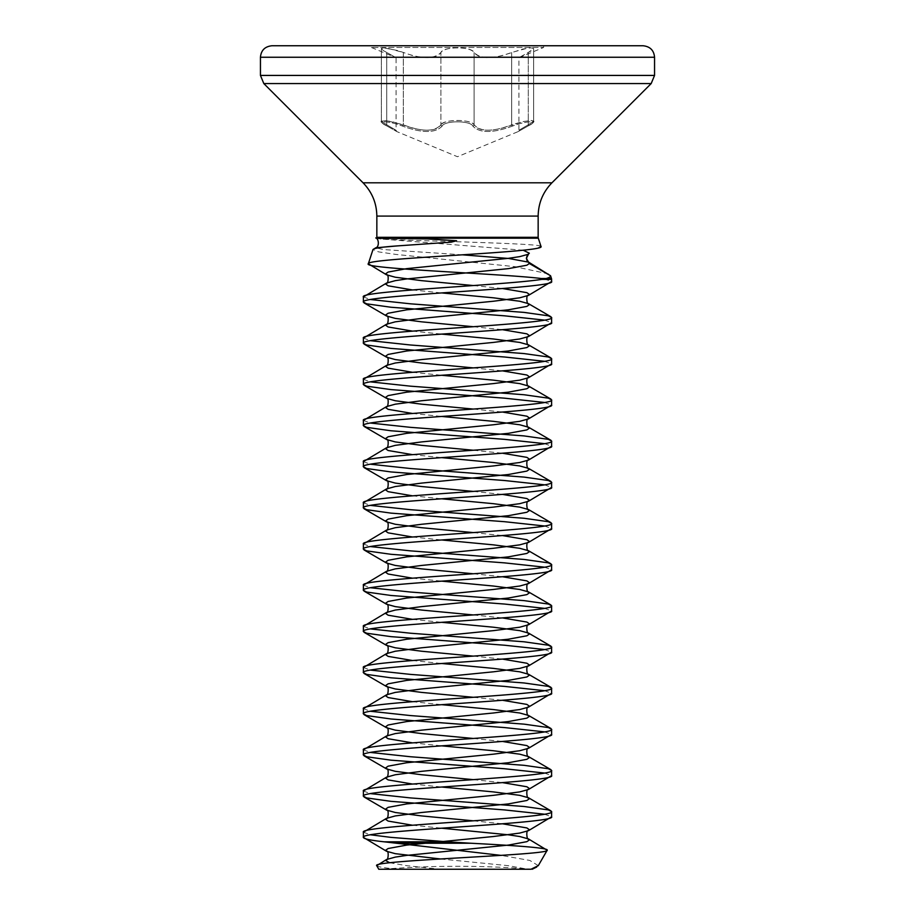 <?xml version="1.0" encoding="UTF-8"?>
<svg xmlns="http://www.w3.org/2000/svg" width="915" height="915" viewBox="0 0 915 915"><rect width="100%" height="100%" fill="white"/><g stroke="black" fill="none" stroke-linecap="round" stroke-linejoin="round"><path stroke-width="0.69" stroke-dasharray="4.58 3.43" d="M376.591 238.518L381.738 239.055C408.273 240.851 545.18 243.333 541.005 246.467L538.443 247.942M548.76 273.974L514.916 266.665L395.76 254.404L378.604 251.877L372.965 249.612M544.299 278.938L551.619 281.511M376.728 865.693C377.632 866.848 384.872 868.038 398.425 869.25L378.776 869.25M363.381 832.227L370.552 834.8M544.448 814.213L551.619 816.786M363.381 791.052L370.552 793.625M544.448 773.038L551.619 775.611M363.381 749.877L370.552 752.45M544.448 731.863L551.619 734.436M363.381 708.702L370.552 711.275M544.448 690.688L551.619 693.261M363.381 667.527L370.552 670.1M544.448 649.513L551.619 652.086M363.381 626.352L370.552 628.925M544.448 608.338L551.619 610.911M363.381 585.177L370.552 587.75M544.448 567.163L551.619 569.736M363.381 544.002L370.552 546.575M544.448 525.988L551.619 528.561M363.381 502.827L370.552 505.4M544.448 484.813L551.619 487.386M363.381 461.652L370.552 464.225M544.448 443.638L551.619 446.211M363.381 420.477L370.552 423.05M544.448 402.463L551.619 405.036M363.381 379.302L370.552 381.875M544.448 361.288L551.619 363.861M363.381 338.127L370.552 340.7M544.448 320.113L551.619 322.686M363.381 296.952L370.552 299.525M398.425 869.25L532.187 869.25M532.072 869.239A941.135 941.135 0 0 0 382.813 869.25L530.997 869.25M643.039 45.75L271.961 45.75M387.171 126.087L396.961 131.646L387.171 126.087C374.818 120.425 387.834 120.425 402.509 126.087C387.811 120.425 374.83 120.425 387.171 126.087A1.407 0.904 -62.8 0 1 387.034 126.041A1.407 0.904 117.2 0 0 387.171 126.087M442.162 126.087C435.334 133.27 422.124 133.27 402.509 126.087C422.192 133.27 435.414 133.27 442.162 126.087C444.507 120.425 470.516 120.425 472.838 126.087C470.493 120.425 444.484 120.425 442.162 126.087A1.407 1.281 31.5 0 1 440.893 124.783C443.432 119.122 471.545 119.11 474.107 124.783C471.774 122.05 466.238 120.608 457.5 120.448C448.75 120.608 443.215 122.05 440.893 124.783C434.556 131.966 422.032 131.966 403.321 124.783L386.748 120.677L381.349 121.169L383.945 120.46L392.158 121.615L411.899 127.837C427.019 131.783 436.695 130.765 440.893 124.783A1.407 1.281 31.5 0 0 442.162 126.087M512.491 126.087C492.808 133.27 479.586 133.27 472.838 126.087C479.666 133.27 492.876 133.27 512.491 126.087C527.189 120.425 540.17 120.425 527.829 126.087C540.182 120.425 527.166 120.425 512.491 126.087L511.679 124.783C493.048 131.966 480.512 131.966 474.107 124.783C478.259 130.754 487.924 131.771 503.101 127.837L523.357 121.512L531.649 120.46L533.651 121.169L531.055 120.46L522.842 121.615L511.679 124.783L512.491 126.087M543.647 45.75L543.647 47.454L371.353 47.454L543.647 47.454L518.908 57.702L518.908 130.342L518.267 131.531L527.966 126.041A1.407 0.904 -117.2 0 1 527.829 126.087A1.407 0.904 62.8 0 0 527.966 126.041A1.407 0.904 -117.2 0 0 528.287 124.783L528.287 52.475L518.908 57.702L531.798 50.485L533.651 48.575L531.066 47.809L527.486 48.163L511.679 52.475C493.036 59.235 480.512 59.235 474.107 52.475C471.808 49.536 466.273 47.98 457.5 47.809C448.727 47.98 443.203 49.524 440.893 52.475L440.893 124.783L440.893 52.475C434.488 59.235 421.964 59.235 403.321 52.475L403.321 124.783L402.509 126.087L403.321 124.783L403.321 52.475L386.771 48.06L383.351 47.809L381.349 48.575L381.349 121.169C382.573 123.079 379.588 121.741 387.034 126.041A1.407 0.904 117.2 0 1 386.713 124.783L381.349 121.169L386.713 124.783C399.009 131.966 399.009 131.966 386.713 124.783C399.009 131.966 399.009 131.966 386.713 124.783A1.407 0.904 -62.8 0 0 387.034 126.041L396.961 131.646L457.5 156.728L518.039 131.646L527.966 126.041A1.407 0.904 62.8 0 0 528.287 124.783L533.651 121.169L528.287 124.783C515.991 131.966 515.991 131.966 528.287 124.783C515.991 131.966 515.991 131.966 528.287 124.783L528.287 52.475L533.651 48.575L531.066 47.809L522.842 49.055L503.101 55.358C487.992 59.063 478.328 58.102 474.107 52.475C471.614 46.379 443.363 46.379 440.893 52.475C436.718 58.091 427.053 59.052 411.899 55.358L397.51 50.485L383.351 47.809L381.349 48.575L383.191 50.474L396.092 57.702L371.353 47.454L371.353 45.75L543.647 45.75L371.353 45.75M381.361 121.169L381.361 121.169C380.228 121.649 382.127 123.273 387.034 126.041L396.733 131.531L396.092 130.342L396.092 57.702L383.191 50.474L381.349 48.575L381.349 121.169M474.107 124.783A1.407 1.281 148.5 0 1 472.838 126.087A1.407 1.281 148.5 0 0 474.107 124.783L474.107 52.475L474.107 124.783M422.17 869.25L382.813 869.25M538.306 865.647L529.796 860.432L501.111 855.388M376.694 238.186L538.306 238.186M538.157 237.317L376.843 237.317M551.471 278.515L546.095 278.515M546.712 279.384L551.619 279.384M538.157 216.077L376.843 216.077M551.939 182.806L363.061 182.806M651.183 83.574L263.817 83.574M654.557 75.43L260.443 75.43M654.557 57.256L260.443 57.256M511.679 124.783L511.679 52.475L511.679 124.783M386.713 124.783L386.713 52.475L386.713 124.783M473.387 285.549L502.575 288.534M473.387 326.724L502.575 329.709M473.387 367.899L502.575 370.884M473.387 409.074L502.575 412.059M473.387 450.249L502.575 453.234M473.387 491.424L502.575 494.409M473.387 532.599L502.575 535.584M473.387 573.774L502.575 576.759M473.387 614.949L502.575 617.934M473.387 656.124L502.575 659.109M473.387 697.299L502.575 700.284M473.387 738.474L502.575 741.459M473.387 779.649L502.575 782.634M473.387 820.824L502.575 823.809M440.538 858.968L508.294 865.682L526.628 869.021M412.425 289.929L441.613 292.914M412.425 331.104L441.613 334.089M412.425 372.279L441.613 375.264M412.425 413.454L441.613 416.439M412.425 454.629L441.613 457.614M412.425 495.804L441.613 498.789M412.425 536.979L441.613 539.964M412.425 578.154L441.613 581.139M412.425 619.329L441.613 622.314M412.425 660.504L441.613 663.489M412.425 701.679L441.613 704.664M412.425 742.854L441.613 745.839M412.425 784.029L441.613 787.014M412.425 825.204L441.613 828.189M389.653 862.719L406.706 865.682L437.988 869.021M462.384 254.816L383.591 249.555L375.745 247.805M523.208 250.23L381.738 239.055M533.651 121.169L533.651 48.575L533.651 121.169C532.427 123.079 535.412 121.741 527.966 126.041C532.873 123.273 534.772 121.649 533.639 121.169L533.639 121.169M527.966 126.041L518.256 131.531"/><path stroke-width="1.37" d="M538.157 216.077L376.843 216.077L376.843 237.317L538.157 237.317L538.157 216.077C538.352 203.164 542.95 192.07 551.939 182.806L651.183 83.574L654.557 75.43L654.557 57.256C653.928 50.336 650.096 46.493 643.039 45.75L271.961 45.75C264.904 46.493 261.072 50.336 260.443 57.256L654.557 57.256M376.843 237.317A2.825 2.825 0 0 1 376.694 238.186L427.339 238.941L456.585 240.748L451.392 242.12L397.167 245.918C381.795 246.993 373.732 248.228 372.965 249.612L375.745 247.805L397.167 245.918M538.157 237.317A2.825 2.825 0 0 0 538.306 238.186L541.005 246.467C547.17 252.448 364.056 258.19 368.333 263.783L372.965 249.612M538.443 247.942L541.005 246.467M523.208 250.23L529.327 253.203L527.326 255.102L526.354 258.35L529.327 263.497L550.578 275.77L528.664 262.17L508.889 258.488L462.384 254.816M541.783 279.384L546.095 278.515C549.377 277.6 550.864 276.685 550.578 275.77L551.471 278.515A2.825 2.825 0 0 1 551.619 279.384L541.783 279.384C504.131 285.24 357.822 291.096 363.381 296.952L386.553 283.055L385.673 284.085L388.12 285.8L412.425 289.929M551.471 278.515L541.28 278.515C502.998 273.722 361.78 268.827 368.333 263.783L386.553 274.82L395.291 277.222L421.586 280.653L473.387 285.549M541.28 278.515L544.299 278.938M376.728 865.693L378.776 869.25L530.997 869.25L538.306 865.647L547.181 850.252C551.002 855.136 369.809 860.272 376.728 865.693L386.553 859.505L385.673 860.535L389.653 862.719M363.381 296.952L363.381 302.099C357.559 295.236 557.441 288.374 551.619 281.511L528.447 295.408L519.709 297.81L493.414 301.241L406.706 309.819L388.12 313.25L385.673 314.966L386.553 315.995L395.291 318.397L421.586 321.828L473.387 326.724M551.619 281.511L551.619 279.384M551.619 816.786L551.619 811.639C557.441 818.502 357.559 825.364 363.381 832.227L363.381 837.374C357.559 830.511 557.441 823.649 551.619 816.786L528.447 830.683L519.709 833.085L493.414 836.516L406.706 845.094L388.12 848.525L385.673 850.241L386.553 851.27L395.291 853.672L440.538 858.968M441.613 787.014L493.414 791.91L519.709 795.341L528.447 797.743L529.327 798.772L526.88 800.488L508.294 803.919L421.586 812.497L395.291 815.928L386.553 818.33L363.381 832.227M551.619 775.611L551.619 770.464C557.441 777.327 357.559 784.189 363.381 791.052L363.381 796.199C357.559 789.336 557.441 782.474 551.619 775.611L528.447 789.508L519.709 791.91L493.414 795.341L406.706 803.919L388.12 807.35L385.673 809.066L386.553 810.095L395.291 812.497L421.586 815.928L473.387 820.824M441.613 745.839L493.414 750.735L519.709 754.166L528.447 756.568L529.327 757.597L526.88 759.313L508.294 762.744L421.586 771.322L395.291 774.753L386.553 777.155L363.381 791.052M551.619 734.436L551.619 729.289C557.441 736.152 357.559 743.014 363.381 749.877L363.381 755.024C357.559 748.161 557.441 741.299 551.619 734.436L528.447 748.333L519.709 750.735L493.414 754.166L406.706 762.744L388.12 766.175L385.673 767.891L386.553 768.92L395.291 771.322L421.586 774.753L473.387 779.649M441.613 704.664L493.414 709.56L519.709 712.991L528.447 715.393L529.327 716.422L526.88 718.138L508.294 721.569L421.586 730.147L395.291 733.578L386.553 735.98L363.381 749.877M551.619 693.261L551.619 688.114C557.441 694.977 357.559 701.839 363.381 708.702L363.381 713.849C357.559 706.986 557.441 700.124 551.619 693.261L528.447 707.158L519.709 709.56L493.414 712.991L406.706 721.569L388.12 725L385.673 726.716L386.553 727.745L395.291 730.147L421.586 733.578L473.387 738.474M441.613 663.489L493.414 668.385L519.709 671.816L528.447 674.218L529.327 675.247L526.88 676.963L508.294 680.394L421.586 688.972L395.291 692.403L386.553 694.805L363.381 708.702M551.619 652.086L551.619 646.939C557.441 653.802 357.559 660.664 363.381 667.527L363.381 672.674C357.559 665.811 557.441 658.949 551.619 652.086L528.447 665.983L519.709 668.385L493.414 671.816L406.706 680.394L388.12 683.825L385.673 685.541L386.553 686.57L395.291 688.972L421.586 692.403L473.387 697.299M441.613 622.314L493.414 627.21L519.709 630.641L528.447 633.043L529.327 634.072L526.88 635.788L508.294 639.219L421.586 647.797L395.291 651.228L386.553 653.63L363.381 667.527M551.619 610.911L551.619 605.764C557.441 612.627 357.559 619.489 363.381 626.352L363.381 631.499C357.559 624.636 557.441 617.774 551.619 610.911L528.447 624.808L519.709 627.21L493.414 630.641L406.706 639.219L388.12 642.65L385.673 644.366L386.553 645.395L395.291 647.797L421.586 651.228L473.387 656.124M441.613 581.139L493.414 586.035L519.709 589.466L528.447 591.868L529.327 592.897L526.88 594.613L508.294 598.044L421.586 606.622L395.291 610.053L386.553 612.455L363.381 626.352M551.619 569.736L551.619 564.589C557.441 571.452 357.559 578.314 363.381 585.177L363.381 590.324C357.559 583.461 557.441 576.599 551.619 569.736L528.447 583.633L519.709 586.035L493.414 589.466L406.706 598.044L388.12 601.475L385.673 603.191L386.553 604.22L395.291 606.622L421.586 610.053L473.387 614.949M441.613 539.964L493.414 544.86L519.709 548.291L528.447 550.693L529.327 551.722L526.88 553.438L508.294 556.869L421.586 565.447L395.291 568.878L386.553 571.28L363.381 585.177M551.619 528.561L551.619 523.414C557.441 530.277 357.559 537.139 363.381 544.002L363.381 549.149C357.559 542.286 557.441 535.424 551.619 528.561L528.447 542.458L519.709 544.86L493.414 548.291L406.706 556.869L388.12 560.3L385.673 562.016L386.553 563.045L395.291 565.447L421.586 568.878L473.387 573.774M441.613 498.789L493.414 503.685L519.709 507.116L528.447 509.518L529.327 510.547L526.88 512.263L508.294 515.694L421.586 524.272L395.291 527.703L386.553 530.105L363.381 544.002M551.619 487.386L551.619 482.239C557.441 489.102 357.559 495.964 363.381 502.827L363.381 507.974C357.559 501.111 557.441 494.249 551.619 487.386L528.447 501.283L519.709 503.685L493.414 507.116L406.706 515.694L388.12 519.125L385.673 520.841L386.553 521.87L395.291 524.272L421.586 527.703L473.387 532.599M441.613 457.614L493.414 462.51L519.709 465.941L528.447 468.343L529.327 469.372L526.88 471.088L508.294 474.519L421.586 483.097L395.291 486.528L386.553 488.93L363.381 502.827M551.619 446.211L551.619 441.064C557.441 447.927 357.559 454.789 363.381 461.652L363.381 466.799C357.559 459.936 557.441 453.074 551.619 446.211L528.447 460.108L519.709 462.51L493.414 465.941L406.706 474.519L388.12 477.95L385.673 479.666L386.553 480.695L395.291 483.097L421.586 486.528L473.387 491.424M441.613 416.439L493.414 421.335L519.709 424.766L528.447 427.168L529.327 428.197L526.88 429.913L508.294 433.344L421.586 441.922L395.291 445.353L386.553 447.755L363.381 461.652M551.619 405.036L551.619 399.889C557.441 406.752 357.559 413.614 363.381 420.477L363.381 425.624C357.559 418.761 557.441 411.899 551.619 405.036L528.447 418.933L519.709 421.335L493.414 424.766L406.706 433.344L388.12 436.775L385.673 438.491L386.553 439.52L395.291 441.922L421.586 445.353L473.387 450.249M441.613 375.264L493.414 380.16L519.709 383.591L528.447 385.993L529.327 387.022L526.88 388.738L508.294 392.169L421.586 400.747L395.291 404.178L386.553 406.58L363.381 420.477M551.619 363.861L551.619 358.714C557.441 365.577 357.559 372.439 363.381 379.302L363.381 384.449C357.559 377.586 557.441 370.724 551.619 363.861L528.447 377.758L519.709 380.16L493.414 383.591L406.706 392.169L388.12 395.6L385.673 397.316L386.553 398.345L395.291 400.747L421.586 404.178L473.387 409.074M441.613 334.089L493.414 338.985L519.709 342.416L528.447 344.818L529.327 345.847L526.88 347.563L508.294 350.994L421.586 359.572L395.291 363.003L386.553 365.405L363.381 379.302M551.619 322.686L551.619 317.539C557.441 324.402 357.559 331.264 363.381 338.127L363.381 343.274C357.559 336.411 557.441 329.549 551.619 322.686L528.447 336.583L519.709 338.985L493.414 342.416L406.706 350.994L388.12 354.425L385.673 356.141L386.553 357.17L395.291 359.572L421.586 363.003L473.387 367.899M441.613 292.914L493.414 297.81L519.709 301.241L528.447 303.643L529.327 304.672L526.88 306.388L508.294 309.819L421.586 318.397L395.291 321.828L386.553 324.23L363.381 338.127M384.357 841.834C370.586 840.347 363.598 838.861 363.381 837.374L386.553 851.27C389.275 850.012 388.097 861.324 386.553 859.505L395.291 857.103L406.706 855.388L508.294 845.094L526.88 841.663L529.327 839.947L528.447 838.918L547.181 850.252C549.24 847.873 514.882 845.54 470.951 843.241L447.652 841.834L384.357 841.834L396.55 843.241L470.951 843.241M370.552 834.8L390.957 837.374L447.652 841.834M363.381 796.199L366.595 797.914L390.957 801.346L504.554 809.924L544.448 814.213M370.552 793.625L410.446 797.914L524.043 806.492L548.405 809.924L551.619 811.639M363.381 755.024L366.595 756.739L390.957 760.171L504.554 768.749L544.448 773.038M370.552 752.45L410.446 756.739L524.043 765.317L548.405 768.749L551.619 770.464M363.381 713.849L366.595 715.564L390.957 718.996L504.554 727.574L544.448 731.863M370.552 711.275L410.446 715.564L524.043 724.142L548.405 727.574L551.619 729.289M363.381 672.674L366.595 674.389L390.957 677.821L504.554 686.399L544.448 690.688M370.552 670.1L410.446 674.389L524.043 682.967L548.405 686.399L551.619 688.114M363.381 631.499L366.595 633.214L390.957 636.646L504.554 645.224L544.448 649.513M370.552 628.925L410.446 633.214L524.043 641.792L548.405 645.224L551.619 646.939M363.381 590.324L366.595 592.039L390.957 595.471L504.554 604.049L544.448 608.338M370.552 587.75L410.446 592.039L524.043 600.617L548.405 604.049L551.619 605.764M363.381 549.149L366.595 550.864L390.957 554.296L504.554 562.874L544.448 567.163M370.552 546.575L410.446 550.864L524.043 559.442L548.405 562.874L551.619 564.589M363.381 507.974L366.595 509.689L390.957 513.121L504.554 521.699L544.448 525.988M370.552 505.4L410.446 509.689L524.043 518.267L548.405 521.699L551.619 523.414M363.381 466.799L366.595 468.514L390.957 471.946L504.554 480.524L544.448 484.813M370.552 464.225L410.446 468.514L524.043 477.092L548.405 480.524L551.619 482.239M363.381 425.624L366.595 427.339L390.957 430.771L504.554 439.349L544.448 443.638M370.552 423.05L410.446 427.339L524.043 435.917L548.405 439.349L551.619 441.064M363.381 384.449L366.595 386.164L390.957 389.596L504.554 398.174L544.448 402.463M370.552 381.875L410.446 386.164L524.043 394.742L548.405 398.174L551.619 399.889M363.381 343.274L366.595 344.989L390.957 348.421L504.554 356.999L544.448 361.288M370.552 340.7L410.446 344.989L524.043 353.567L548.405 356.999L551.619 358.714M363.381 302.099L366.595 303.814L390.957 307.246L504.554 315.824L544.448 320.113M370.552 299.525L410.446 303.814L524.043 312.392L548.405 315.824L551.619 317.539M532.187 869.25L536.705 867.031M501.111 855.388L396.55 843.241M538.306 238.186L376.694 238.186M376.843 216.077C376.648 203.164 372.05 192.07 363.061 182.806L551.939 182.806M363.061 182.806L263.817 83.574L651.183 83.574M263.817 83.574L260.443 75.43L654.557 75.43M526.354 258.35L528.447 254.233L519.709 256.635L508.294 258.35L406.706 268.644L388.12 272.075L385.673 273.791L386.553 274.82C389.275 273.562 388.097 284.874 386.553 283.055L395.291 280.653L406.706 278.938L508.294 268.644L526.88 265.213L529.327 263.497L528.664 262.17C526.594 261.244 526.148 258.888 527.326 255.102M502.575 288.534L526.88 292.663L529.327 294.378L528.447 295.408C525.725 294.15 526.903 305.461 528.447 303.643L550.933 316.75M502.575 329.709L526.88 333.838L529.327 335.553L528.447 336.583C525.725 335.325 526.903 346.636 528.447 344.818L550.933 357.925M502.575 370.884L526.88 375.013L529.327 376.728L528.447 377.758C525.725 376.5 526.903 387.811 528.447 385.993L550.933 399.1M502.575 412.059L526.88 416.188L529.327 417.903L528.447 418.933C525.725 417.675 526.903 428.986 528.447 427.168L550.933 440.275M502.575 453.234L526.88 457.363L529.327 459.078L528.447 460.108C525.725 458.85 526.903 470.161 528.447 468.343L550.933 481.45M502.575 494.409L526.88 498.538L529.327 500.253L528.447 501.283C525.725 500.025 526.903 511.336 528.447 509.518L550.933 522.625M502.575 535.584L526.88 539.713L529.327 541.428L528.447 542.458C525.725 541.2 526.903 552.511 528.447 550.693L550.933 563.8M502.575 576.759L526.88 580.888L529.327 582.603L528.447 583.633C525.725 582.375 526.903 593.686 528.447 591.868L550.933 604.975M502.575 617.934L526.88 622.063L529.327 623.778L528.447 624.808C525.725 623.55 526.903 634.861 528.447 633.043L550.933 646.15M502.575 659.109L526.88 663.238L529.327 664.953L528.447 665.983C525.725 664.725 526.903 676.036 528.447 674.218L550.933 687.325M502.575 700.284L526.88 704.413L529.327 706.128L528.447 707.158C525.725 705.9 526.903 717.211 528.447 715.393L550.933 728.5M502.575 741.459L526.88 745.588L529.327 747.303L528.447 748.333C525.725 747.075 526.903 758.386 528.447 756.568L550.933 769.675M502.575 782.634L526.88 786.763L529.327 788.478L528.447 789.508C525.725 788.25 526.903 799.561 528.447 797.743L550.933 810.85M502.575 823.809L526.88 827.938L529.327 829.653L528.447 830.683C525.725 829.425 526.903 840.736 528.447 838.918L519.709 836.516L508.294 834.8L441.613 828.189M364.067 302.888L386.553 315.995C389.275 314.737 388.097 326.049 386.553 324.23L385.673 325.26L388.12 326.975L412.425 331.104M364.067 344.063L386.553 357.17C389.275 355.912 388.097 367.224 386.553 365.405L385.673 366.435L388.12 368.15L412.425 372.279M364.067 385.238L386.553 398.345C389.275 397.087 388.097 408.399 386.553 406.58L385.673 407.61L388.12 409.325L412.425 413.454M364.067 426.413L386.553 439.52C389.275 438.262 388.097 449.574 386.553 447.755L385.673 448.785L388.12 450.5L412.425 454.629M364.067 467.588L386.553 480.695C389.275 479.437 388.097 490.749 386.553 488.93L385.673 489.96L388.12 491.675L412.425 495.804M364.067 508.763L386.553 521.87C389.275 520.612 388.097 531.924 386.553 530.105L385.673 531.135L388.12 532.85L412.425 536.979M364.067 549.938L386.553 563.045C389.275 561.787 388.097 573.099 386.553 571.28L385.673 572.31L388.12 574.025L412.425 578.154M364.067 591.113L386.553 604.22C389.275 602.962 388.097 614.274 386.553 612.455L385.673 613.485L388.12 615.2L412.425 619.329M364.067 632.288L386.553 645.395C389.275 644.137 388.097 655.449 386.553 653.63L385.673 654.66L388.12 656.375L412.425 660.504M364.067 673.463L386.553 686.57C389.275 685.312 388.097 696.624 386.553 694.805L385.673 695.835L388.12 697.55L412.425 701.679M364.067 714.638L386.553 727.745C389.275 726.487 388.097 737.799 386.553 735.98L385.673 737.01L388.12 738.725L412.425 742.854M364.067 755.813L386.553 768.92C389.275 767.662 388.097 778.974 386.553 777.155L385.673 778.185L388.12 779.9L412.425 784.029M364.067 796.988L386.553 810.095C389.275 808.837 388.097 820.149 386.553 818.33L385.673 819.36L388.12 821.075L412.425 825.204M260.443 75.43L260.443 57.256M375.745 247.805C379.45 247.084 378.913 238.598 375.768 237.946"/></g></svg>
